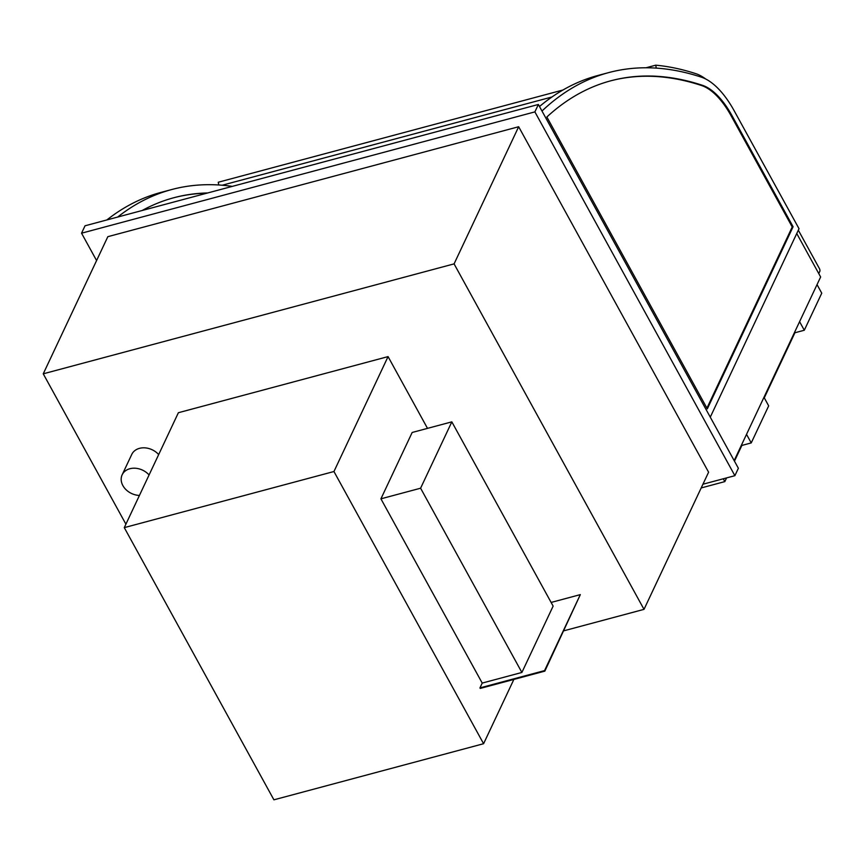 <?xml version="1.0" encoding="UTF-8"?>
<svg xmlns="http://www.w3.org/2000/svg" width="865" height="865" viewBox="0 0 865 865"><rect width="100%" height="100%" fill="white"/><g stroke="black" fill="none" stroke-linecap="round" stroke-linejoin="round"><path stroke-width="1.3" d="M541.987 111.034A677.544 308.881 75 0 1 608.592 72.628A677.544 308.881 75 0 1 701.429 77.19A85.019 38.763 75 0 1 734.266 110.925L799.022 228.706L710.273 417.157L796.752 233.528L820.636 276.973L734.158 460.613M149.072 474.971A16.478 12.91 -154.8 0 0 122.16 474.799A16.478 12.91 -154.8 0 0 139.438 495.44M122.16 474.799L131.761 454.417A16.478 12.91 25.2 0 1 158.673 454.59M96.588 260.56L81.548 233.193L534.884 111.888L734.882 475.685L702.931 484.227M43.25 373.821L107.833 236.675L518.665 126.733L708.597 472.204L644.014 609.36L454.082 263.879L43.25 373.821L125.901 524.168M81.548 233.193L85.04 225.787L538.376 104.47L738.375 468.268L734.882 475.685M534.884 111.888L538.376 104.47M563.818 630.812L644.014 609.36M518.665 126.733L454.082 263.879M798.319 230.198L819.469 268.68A1.979 0.897 -105 0 1 819.815 271.361L818.766 273.578M427.505 428.37L388.061 356.607L333.944 471.522L124.279 527.628L273.913 799.822L483.589 743.716L333.944 471.522M513.864 679.425L483.589 743.716M388.061 356.607L178.385 412.713L124.279 527.628M551.113 602.44L580.329 594.623L544.55 670.613L479.956 687.891L482.216 683.08L380.924 498.824L412.173 432.468L451.833 421.861L420.595 488.206L521.887 672.462L553.135 606.106L451.833 421.861M482.216 683.08L521.887 672.462M380.924 498.824L420.595 488.206M723.27 478.788L724.827 481.61L701.191 487.947M794.924 332.744L764.282 397.835M741.867 445.432L734.461 461.153M726.578 477.902L724.827 481.61M799.584 321.672L804.299 330.235L794.286 332.917M817.036 284.607L821.75 293.17L804.299 330.235M746.527 434.36L751.231 442.923L741.229 445.605M763.979 397.295L768.682 405.858L751.231 442.923M610.355 80.921A669.077 305.031 -105 0 1 701.601 85.538A76.563 34.903 -105 0 1 731.185 115.921L792.232 226.976L706.921 408.139M793.086 226.749L707.321 408.864L546.864 116.991A669.077 305.031 -105 0 1 610.787 80.802A669.077 305.031 -105 0 1 702.456 85.311A76.563 34.903 -105 0 1 732.028 115.694L793.086 226.749L792.232 226.976M539.5 106.514A677.544 308.881 -105 0 1 597.834 75.504L608.592 72.628M173.454 197.836A669.077 305.031 -105 0 1 206.865 193.187M142.195 210.487A669.077 305.031 -105 0 1 173.876 197.717A669.077 305.031 -105 0 1 207.708 192.96M106.882 219.937A677.544 308.881 -105 0 1 160.922 192.419L171.692 189.543A677.544 308.881 75 0 0 117.651 217.061M232.253 186.386A677.544 308.881 75 0 0 171.692 189.543M646.036 67.773L655.724 65.178A673.586 307.086 -105 0 1 697.049 74.076A88.976 40.569 -105 0 1 705.764 79.029M218.769 184.991L218.25 182.245L562.974 90.003M222.164 185.24L551.946 96.988M656.276 68.119L655.724 65.178M544.55 670.613L544.842 671.132L480.237 688.421L479.956 687.891M580.329 594.623L544.842 671.132M702.456 85.311L701.601 85.538M732.028 115.694L731.185 115.921"/></g></svg>
